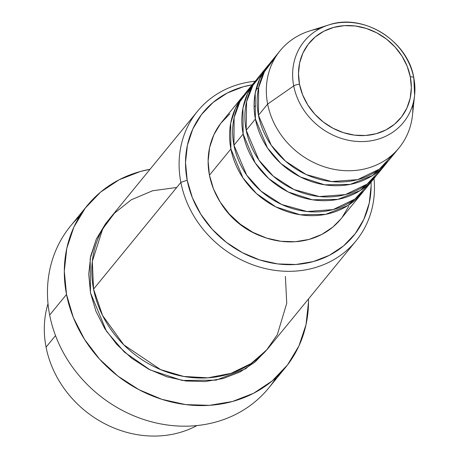 <?xml version="1.0" encoding="UTF-8"?>
<svg xmlns="http://www.w3.org/2000/svg" width="459" height="459" viewBox="0 0 459 459"><rect width="100%" height="100%" fill="white"/><g stroke="black" fill="none" stroke-linecap="round" stroke-linejoin="round"><path stroke-width="0.69" d="M299.498 84.238A59.136 52.119 -140.7 0 1 344.233 25.647A59.136 52.119 -140.7 0 1 410.317 76.888A5.118 1.658 -11 0 1 413.806 77.778A5.118 1.658 -11 0 1 413.817 77.973A64.082 56.474 -140.7 0 1 414.603 95.26A64.082 56.474 -140.7 0 1 356.488 141.406A64.082 56.474 -140.7 0 1 293.731 85.931A5.118 1.658 -11 0 1 299.498 84.238L298.482 73.451L299.629 62.94L302.906 53.106L308.178 44.328L315.247 36.944L323.842 31.229L333.63 27.42L344.233 25.647L355.249 25.985L366.248 28.418L376.816 32.859L386.541 39.135L395.05 46.996L402.015 56.153L407.167 66.245L410.317 76.888L411.333 87.675L410.185 98.186L406.909 108.02L401.636 116.798L394.568 124.188L385.973 129.897L376.185 133.712L365.582 135.485L354.566 135.147L343.567 132.708L332.999 128.268L323.274 121.996L314.765 114.13L307.8 104.973L302.647 94.881L299.498 84.238A5.118 1.658 169 0 0 293.731 85.931A64.082 56.474 -140.7 0 1 328.684 24.958A64.082 56.474 -140.7 0 1 413.817 77.973A5.118 1.658 169 0 0 413.806 77.778A5.118 1.658 169 0 0 410.317 76.888A59.136 52.119 -140.7 0 1 365.582 135.485A59.136 52.119 -140.7 0 1 299.498 84.238M331.45 24.166A64.082 56.474 39.3 0 0 293.731 85.931L267.649 104.055L293.731 85.931A64.082 56.474 39.3 0 0 353.103 141.056A64.082 56.474 39.3 0 0 413.548 101.6A64.082 56.474 39.3 0 0 413.817 77.973M340.905 218.926L332.873 227.062L321.719 234.474L309.01 239.426L295.24 241.727L280.942 241.291L266.656 238.123L252.938 232.363L240.315 224.216L229.265 214.003L220.222 202.115L213.527 189.01L209.442 175.195A76.785 67.668 39.3 0 0 265.595 237.779A76.785 67.668 39.3 0 0 340.808 219.046L362.254 192.837A76.785 67.668 -140.7 0 0 363.746 190.933L347.888 205.552L325.655 214.347L300.157 214.766L275.911 206.94L256.438 193.532L242.972 177.914L230.888 148.986A76.785 67.668 -140.7 0 1 243.402 95.592L221.955 121.801A76.785 67.668 39.3 0 0 209.442 175.195L230.888 148.986L209.442 175.195L208.122 161.189L209.614 147.546L213.865 134.774L220.71 123.379L229.89 113.786M251.406 86.51L239.919 101.697L234.124 117.573L233.952 145.239L243.138 134.005L233.952 145.239A76.785 67.668 39.3 0 0 290.099 207.824A76.785 67.668 39.3 0 0 365.318 189.097L374.51 177.862A76.785 67.668 -140.7 0 0 376.001 175.958L360.143 190.571L337.91 199.372L312.413 199.791L288.16 191.96L268.693 178.551L255.227 162.939L243.138 134.005A76.785 67.668 -140.7 0 1 255.657 80.618L246.466 91.846A76.785 67.668 39.3 0 0 233.952 145.239L246.684 175.126L261.016 191.139L281.694 204.502L307.094 211.524L333.102 209.585L354.887 199.086L369.57 183.198M265.457 69.883L252.961 85.288L246.592 101.663L246.202 130.264L255.393 119.03L246.202 130.264A76.785 67.668 39.3 0 0 302.355 192.849A76.785 67.668 39.3 0 0 377.568 174.116L386.759 162.882A76.785 67.668 -140.7 0 0 388.257 160.983L372.398 175.596L350.16 184.392L324.662 184.811L300.416 176.985L280.948 163.576L267.482 147.964L255.393 119.03A76.785 67.668 -140.7 0 1 267.913 65.637L258.721 76.871A76.785 67.668 39.3 0 0 246.202 130.264L258.939 160.145L273.271 176.158L293.949 189.527L319.349 196.55L345.357 194.61L367.143 184.111L381.825 168.218M412.767 104.612A76.785 67.668 -140.7 0 1 399.014 147.907A76.785 67.668 -140.7 0 1 323.802 166.64A76.785 67.668 -140.7 0 1 267.649 104.055L258.457 115.284L267.649 104.055A76.785 67.668 39.3 0 0 342.844 170.524A76.785 67.668 39.3 0 0 412.475 115.232L414.603 95.26L413.811 77.789C407.867 40.702 363.155 12.772 328.684 24.958L309.532 31A76.785 67.668 39.3 0 0 267.649 104.055A76.785 67.668 -140.7 0 1 280.162 50.662L270.976 61.896A76.785 67.668 39.3 0 0 258.457 115.284L271.189 145.17L285.527 161.184L306.205 174.546L331.605 181.569L357.613 179.635L379.398 169.13L394.074 153.243M46.072 347.142A102.374 90.222 -140.7 0 1 48.006 303.703A102.374 90.222 39.3 0 0 46.072 347.142L55.51 335.604L46.072 347.142A102.374 90.222 39.3 0 0 196.945 425.568A102.374 90.222 -140.7 0 1 46.072 347.142M197.554 111.21L110.24 217.922A102.374 90.222 39.3 0 0 93.556 289.107L180.863 182.401A102.374 90.222 -140.7 0 1 197.554 111.21A102.374 90.222 -140.7 0 1 255.152 81.232A102.374 90.222 39.3 0 0 180.863 182.401L187.192 180.209A97.256 85.713 -140.7 0 1 252.209 84.829L243.322 86.762L227.228 93.039L213.096 102.426L201.472 114.578L192.797 129.013L187.41 145.187L185.522 162.475L187.192 180.209L192.367 197.714L200.847 214.313L212.305 229.368L226.298 242.306L242.289 252.622L259.668 259.926L277.758 263.931L295.877 264.487L313.313 261.573L329.413 255.302L343.544 245.909L355.168 233.763L363.838 219.327L369.225 203.153L371.119 185.866M87.371 205.46A127.969 112.782 -140.7 0 1 150.03 169.291L140.362 171.488L119.185 179.744L100.59 192.097L85.294 208.082L73.882 227.079L66.796 248.359L64.306 271.108L66.509 294.443L73.32 317.473L84.479 339.316L99.551 359.127L117.963 376.145L139.008 389.72L161.872 399.33L185.677 404.603L209.511 405.337L232.461 401.499L253.638 393.248L272.233 380.89L287.529 364.905L298.941 345.908L306.027 324.628L308.517 301.884L308.5 298.952A127.969 112.782 -140.7 0 1 285.452 367.533A127.969 112.782 -140.7 0 1 160.099 398.751A127.969 112.782 -140.7 0 1 66.509 294.443L49.664 315.035L66.509 294.443A127.969 112.782 -140.7 0 1 87.371 205.46L70.52 226.052A127.969 112.782 39.3 0 0 49.664 315.035A127.969 112.782 -140.7 0 1 79.631 216.321M371.061 182.074A97.256 85.713 -140.7 0 1 288.803 264.682A97.256 85.713 -140.7 0 1 187.192 180.209L180.863 182.401A102.374 90.222 39.3 0 0 290.822 271.303A102.374 90.222 39.3 0 0 374.005 178.476A102.374 90.222 -140.7 0 1 356.023 240.872A102.374 90.222 -140.7 0 1 255.738 265.847A102.374 90.222 -140.7 0 1 180.863 182.401L93.556 289.107L102.564 315.476L123.827 344.881L160.644 369.627L183.778 376.46L207.956 377.82L230.997 373.333L250.924 363.648L266.472 350.2L277.299 334.709L286.737 303.267L285.395 276.393M267.149 349.431L245.823 368.697L216.12 380.144L182.217 380.459L150.082 369.902L124.314 352.024L106.499 331.272L90.492 292.853L88.73 274.184L90.721 255.984L96.39 238.961L105.518 223.762L108.749 219.804M280.162 50.662A76.785 67.668 -140.7 0 1 319.883 28.613M267.913 65.637A76.785 67.668 -140.7 0 1 269.479 63.795L259.92 78.397L255.193 93.246L255.393 119.03A76.785 67.668 -140.7 0 0 311.546 181.615A76.785 67.668 -140.7 0 0 386.759 162.882M275.911 56.56L264.43 71.742L258.635 87.617L258.457 115.284A76.785 67.668 39.3 0 0 314.61 177.874A76.785 67.668 39.3 0 0 389.823 159.141L399.014 147.907M276.335 377.264A127.969 112.782 -140.7 0 1 150.34 421.5A127.969 112.782 -140.7 0 1 49.664 315.035A127.969 112.782 39.3 0 0 143.248 419.342A127.969 112.782 39.3 0 0 268.607 388.125L285.452 367.533M267.304 349.224L255.066 362.013L240.195 371.899L223.252 378.497L204.892 381.567L185.826 380.981L166.778 376.764L148.487 369.076L131.653 358.215L116.925 344.6L104.864 328.753L95.937 311.277L90.492 292.853L90.159 258.79L96.292 239.168L108.737 219.815M176.715 187.467L152.543 190.772L131.28 199.808L114.492 213.137L102.696 228.903L92.311 261.349L93.556 289.107A102.374 90.222 39.3 0 0 168.424 372.559A102.374 90.222 39.3 0 0 268.71 347.583L356.023 240.872M261.946 236.465L251.773 231.979L239.988 224.376L229.678 214.841L220.486 202.539A71.661 63.158 39.3 0 0 261.934 236.46M348.897 206.074L342.053 217.474M255.594 106.023L254.079 106.459M362.254 192.837A76.785 67.668 -140.7 0 1 287.041 211.57A76.785 67.668 -140.7 0 1 230.888 148.986L230.682 123.201L235.41 108.353L244.974 93.751M374.51 177.862A76.785 67.668 -140.7 0 1 299.291 196.59A76.785 67.668 -140.7 0 1 243.138 134.005L242.937 108.221L247.665 93.378L257.224 78.776M258.618 87.686L255.927 89.821"/></g></svg>
